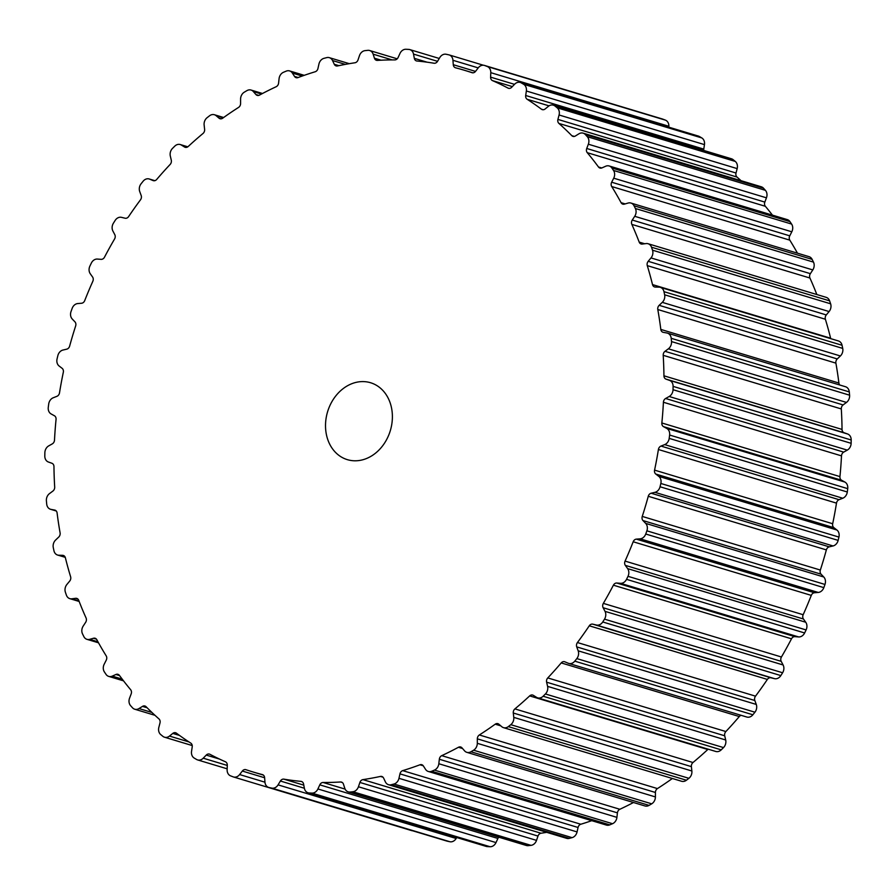 <?xml version="1.0" encoding="UTF-8"?>
<svg xmlns="http://www.w3.org/2000/svg" width="896" height="896" viewBox="0 0 896 896"><rect width="100%" height="100%" fill="white"/><g stroke="black" fill="none" stroke-linecap="round" stroke-linejoin="round"><path stroke-width="1.34" d="M391.586 425.432A40.174 32.76 106.8 0 1 347.368 459.659A40.174 32.76 106.8 0 1 326.323 416.954A40.174 32.76 106.8 0 1 370.53 382.726A40.174 32.76 106.8 0 1 391.586 425.432M574.784 661.158A377.474 307.832 106.8 0 0 576.822 658.594A7.034 5.734 -73.2 0 0 578.178 650.821L576.733 646.89A4.021 3.282 106.8 0 1 577.427 642.544A366.419 298.827 -73.2 0 0 589.277 625.8A4.021 3.282 106.8 0 1 592.816 624.165L596.434 625.027A7.034 5.734 -73.2 0 0 602.739 621.97A377.474 307.832 106.8 0 0 604.509 619.147A7.034 5.734 -73.2 0 0 605.013 611.352L603.12 607.723A4.021 3.282 106.8 0 1 603.344 603.378A366.419 298.827 -73.2 0 0 613.402 585.189A4.021 3.282 106.8 0 1 616.784 583.027L620.514 583.318A7.034 5.734 -73.2 0 0 626.528 579.342A377.474 307.832 106.8 0 0 627.995 576.318A7.034 5.734 -73.2 0 0 627.637 568.624L625.33 565.376A4.021 3.282 106.8 0 1 625.072 561.098A366.419 298.827 -73.2 0 0 633.181 541.766A4.021 3.282 106.8 0 1 636.339 539.134L640.136 538.832A7.034 5.734 -73.2 0 0 645.736 534.016A377.474 307.832 106.8 0 0 646.878 530.824A7.034 5.734 -73.2 0 0 645.669 523.376L642.981 520.565A4.021 3.282 106.8 0 1 642.253 516.421A366.419 298.827 -73.2 0 0 648.267 496.283A4.021 3.282 106.8 0 1 651.146 493.214L654.931 492.33A7.034 5.734 -73.2 0 0 660.038 486.763A377.474 307.832 106.8 0 0 660.834 483.47A7.034 5.734 -73.2 0 0 658.784 476.37L655.782 474.051A4.021 3.282 106.8 0 1 654.573 470.12A366.419 298.827 -73.2 0 0 658.403 449.512A4.021 3.282 106.8 0 1 660.968 446.074L664.675 444.618A7.034 5.734 -73.2 0 0 669.189 438.379A377.474 307.832 106.8 0 0 669.626 435.042A7.034 5.734 -73.2 0 0 666.781 428.434L663.488 426.63A4.021 3.282 106.8 0 1 661.853 422.979A366.419 298.827 -73.2 0 0 663.41 402.259A4.021 3.282 106.8 0 1 665.605 398.496L669.178 396.502A7.034 5.734 -73.2 0 0 673.03 389.704A377.474 307.832 106.8 0 0 673.098 386.378A7.034 5.734 -73.2 0 0 669.502 380.363L665.997 379.12A4.021 3.282 106.8 0 1 663.936 375.805A366.419 298.827 -73.2 0 0 663.208 355.32A4.021 3.282 106.8 0 1 665 351.31L668.371 348.813A7.034 5.734 -73.2 0 0 671.507 341.566A377.474 307.832 106.8 0 0 671.205 338.307A7.034 5.734 -73.2 0 0 667.419 333.122L845.51 386.736A7.034 5.734 106.8 0 1 849.296 391.922A377.474 307.832 106.8 0 1 849.598 395.192A7.034 5.734 106.8 0 1 846.474 402.427L843.102 404.936A4.021 3.282 -73.2 0 0 841.31 408.946A366.419 298.827 106.8 0 1 842.038 429.43A4.021 3.282 -73.2 0 0 844.099 432.734L847.594 433.989A7.034 5.734 106.8 0 1 851.2 439.992A377.474 307.832 106.8 0 1 851.133 443.318A7.034 5.734 106.8 0 1 847.28 450.117L843.707 452.122A4.021 3.282 -73.2 0 0 841.501 455.874A366.419 298.827 106.8 0 1 839.944 476.594A4.021 3.282 -73.2 0 0 841.59 480.245L844.872 482.048A7.034 5.734 106.8 0 1 847.728 488.656A377.474 307.832 106.8 0 1 847.291 491.994A7.034 5.734 106.8 0 1 842.766 498.232L839.059 499.688A4.021 3.282 -73.2 0 0 836.494 503.126A366.419 298.827 106.8 0 1 832.675 523.734A4.021 3.282 -73.2 0 0 833.874 527.666L836.886 529.995A7.034 5.734 106.8 0 1 838.936 537.085A377.474 307.832 106.8 0 1 838.141 540.378A7.034 5.734 106.8 0 1 833.034 545.955L829.248 546.84A4.021 3.282 -73.2 0 0 826.358 549.898A366.419 298.827 106.8 0 1 820.344 570.046A4.021 3.282 -73.2 0 0 821.083 574.179L823.76 576.99A7.034 5.734 106.8 0 1 824.981 584.45A377.474 307.832 106.8 0 1 823.838 587.63A7.034 5.734 106.8 0 1 818.227 592.446L814.442 592.749A4.021 3.282 -73.2 0 0 811.283 595.381A366.419 298.827 106.8 0 1 803.163 614.723A4.021 3.282 -73.2 0 0 803.432 619.002L805.728 622.238A7.034 5.734 106.8 0 1 806.098 629.933A377.474 307.832 106.8 0 1 804.63 632.968A7.034 5.734 106.8 0 1 798.616 636.933L794.875 636.653A4.021 3.282 -73.2 0 0 791.504 638.803A366.419 298.827 106.8 0 1 781.435 657.003A4.021 3.282 -73.2 0 0 781.211 661.349L783.104 664.966A7.034 5.734 106.8 0 1 782.611 672.762A377.474 307.832 106.8 0 1 780.842 675.584A7.034 5.734 106.8 0 1 774.525 678.653L770.907 677.779A4.021 3.282 -73.2 0 0 767.368 679.426A366.419 298.827 106.8 0 1 755.518 696.158A4.021 3.282 -73.2 0 0 754.824 700.504L756.269 704.435A7.034 5.734 106.8 0 1 754.925 712.208A377.474 307.832 106.8 0 1 752.875 714.773A7.034 5.734 106.8 0 1 746.827 717.035L568.736 663.421A7.034 5.734 -73.2 0 0 574.784 661.158L752.875 714.773M741.149 715.322A4.021 3.282 -73.2 0 0 739.301 716.542A366.419 298.827 106.8 0 1 725.872 731.539A4.021 3.282 -73.2 0 0 724.707 735.795L725.693 739.984A7.034 5.734 106.8 0 1 723.509 747.589A377.474 307.832 106.8 0 1 721.224 749.851A7.034 5.734 106.8 0 1 715.77 751.464L537.667 697.85A7.034 5.734 -73.2 0 0 543.133 696.237L721.224 749.851M708.187 749.179A4.021 3.282 -73.2 0 0 707.773 749.515A366.419 298.827 106.8 0 1 692.989 762.518A4.021 3.282 -73.2 0 0 691.387 766.629L691.869 770.997A7.034 5.734 106.8 0 1 688.901 778.31A377.474 307.832 106.8 0 1 686.426 780.226A7.034 5.734 106.8 0 1 681.61 781.267L503.518 727.653A7.034 5.734 -73.2 0 0 508.323 726.611L686.426 780.226M672.358 778.49A366.419 298.827 106.8 0 1 657.44 788.581A4.021 3.282 -73.2 0 0 655.413 792.467L655.413 796.936A7.034 5.734 106.8 0 1 651.694 803.824A377.474 307.832 106.8 0 1 649.062 805.381A7.034 5.734 106.8 0 1 644.952 805.952L466.85 752.338A7.034 5.734 -73.2 0 0 470.96 751.755L649.062 805.381M633.506 802.502A366.419 298.827 106.8 0 1 619.83 809.278A4.021 3.282 -73.2 0 0 617.422 812.862L616.918 817.365A7.034 5.734 106.8 0 1 612.528 823.715A377.474 307.832 106.8 0 1 609.784 824.869A7.034 5.734 106.8 0 1 606.402 825.082L428.31 771.467A7.034 5.734 -73.2 0 0 431.693 771.254L609.784 824.869M591.763 820.669A366.419 298.827 106.8 0 1 580.81 824.242A4.021 3.282 -73.2 0 0 578.054 827.478L577.069 831.925A7.034 5.734 106.8 0 1 572.074 837.648A377.474 307.832 106.8 0 1 569.262 838.376A7.034 5.734 106.8 0 1 566.642 838.331L388.539 784.717A7.034 5.734 -73.2 0 0 391.171 784.75L569.262 838.376M546.694 832.328A366.419 298.827 106.8 0 1 541.027 833.235A4.021 3.282 -73.2 0 0 537.992 836.069L536.525 840.381A7.034 5.734 106.8 0 1 531.014 845.354A377.474 307.832 106.8 0 1 528.192 845.656A7.034 5.734 106.8 0 1 526.333 845.477L348.23 791.862A7.034 5.734 -73.2 0 0 350.101 792.042L528.192 845.656M498.781 837.189A4.021 3.282 -73.2 0 0 497.907 838.466L496.003 842.587A7.034 5.734 106.8 0 1 490.056 846.731A377.474 307.832 106.8 0 1 487.267 846.597A7.034 5.734 106.8 0 1 486.17 846.395L308.078 792.781A7.034 5.734 -73.2 0 0 309.176 792.971L487.267 846.597M456.747 837.536L456.165 838.488A7.034 5.734 106.8 0 1 449.915 841.747A377.474 307.832 106.8 0 1 447.205 841.165A7.034 5.734 106.8 0 1 446.846 841.075A7.034 5.734 106.8 0 1 446.51 840.963M412.619 830.771A7.034 5.734 106.8 0 1 411.566 830.581L233.475 776.966A7.034 5.734 -73.2 0 0 239.624 774.558L242.323 771.053A4.021 3.282 106.8 0 1 245.84 769.675A4.021 3.282 106.8 0 1 245.918 769.698A366.419 298.827 -73.2 0 0 253.322 772.061A366.419 298.827 -73.2 0 0 262.349 774.592A4.021 3.282 106.8 0 1 262.45 774.614A4.021 3.282 106.8 0 1 264.622 777.683L264.947 782.096A7.034 5.734 -73.2 0 0 268.755 787.461A7.034 5.734 -73.2 0 0 269.102 787.55L447.205 841.165M662.2 118.955A7.034 5.734 106.8 0 1 662.525 119.034A7.034 5.734 106.8 0 1 662.85 119.146A377.474 307.832 106.8 0 1 665.426 120.142A7.034 5.734 106.8 0 1 668.875 126.28L668.842 127.187M667.419 333.122A7.034 5.734 -73.2 0 0 666.915 332.998L663.253 332.326A4.021 3.282 106.8 0 1 662.962 332.248A4.021 3.282 106.8 0 1 660.811 329.414A366.419 298.827 -73.2 0 0 657.798 309.523A4.021 3.282 106.8 0 1 659.165 305.323L662.278 302.355A7.034 5.734 -73.2 0 0 664.63 294.795A377.474 307.832 106.8 0 0 663.958 291.659A7.034 5.734 -73.2 0 0 660.307 287.336A7.034 5.734 -73.2 0 0 659.053 287.134L655.29 287.045A4.021 3.282 106.8 0 1 654.573 286.933A4.021 3.282 106.8 0 1 652.512 284.592A366.419 298.827 -73.2 0 0 647.282 265.63A4.021 3.282 106.8 0 1 648.189 261.318L651 257.925A7.034 5.734 -73.2 0 0 652.512 250.186A377.474 307.832 106.8 0 0 651.504 247.218A7.034 5.734 -73.2 0 0 648.077 243.734A7.034 5.734 -73.2 0 0 646.061 243.578L642.264 244.07A4.021 3.282 106.8 0 1 641.11 243.981A4.021 3.282 106.8 0 1 639.195 242.099A366.419 298.827 -73.2 0 0 631.837 224.392A4.021 3.282 106.8 0 1 632.262 220.046L634.715 216.306A7.034 5.734 -73.2 0 0 635.387 208.499A377.474 307.832 106.8 0 0 634.032 205.766A7.034 5.734 -73.2 0 0 630.93 203.045A7.034 5.734 -73.2 0 0 628.152 203.045L624.389 204.12A4.021 3.282 106.8 0 1 622.798 204.131A4.021 3.282 106.8 0 1 621.085 202.675A366.419 298.827 -73.2 0 0 611.71 186.536A4.021 3.282 106.8 0 1 611.666 182.213L613.715 178.181A7.034 5.734 -73.2 0 0 613.525 170.453A377.474 307.832 106.8 0 0 611.856 167.989A7.034 5.734 -73.2 0 0 609.179 165.973A7.034 5.734 -73.2 0 0 605.64 166.253L601.978 167.888A4.021 3.282 106.8 0 1 599.962 168.045A4.021 3.282 106.8 0 1 598.494 166.992A366.419 298.827 -73.2 0 0 587.261 152.678A4.021 3.282 106.8 0 1 586.734 148.478L588.347 144.211A7.034 5.734 -73.2 0 0 587.306 136.696A377.474 307.832 106.8 0 0 585.357 134.557A7.034 5.734 -73.2 0 0 583.162 133.157A7.034 5.734 -73.2 0 0 578.906 133.818L575.4 135.99A4.021 3.282 106.8 0 1 572.97 136.371A4.021 3.282 106.8 0 1 571.794 135.654A366.419 298.827 -73.2 0 0 558.914 123.424A4.021 3.282 106.8 0 1 557.917 119.403L559.07 114.99A7.034 5.734 -73.2 0 0 557.178 107.811A377.474 307.832 106.8 0 0 554.982 106.019A7.034 5.734 -73.2 0 0 553.358 105.157A7.034 5.734 -73.2 0 0 548.419 106.31L545.126 108.976A4.021 3.282 106.8 0 1 542.304 109.637A4.021 3.282 106.8 0 1 541.453 109.2A366.419 298.827 -73.2 0 0 527.139 99.266A4.021 3.282 106.8 0 1 525.694 95.491L526.355 91A7.034 5.734 -73.2 0 0 523.667 84.291A377.474 307.832 106.8 0 0 521.248 82.88A7.034 5.734 -73.2 0 0 520.262 82.443L698.354 136.069A7.034 5.734 106.8 0 1 699.35 136.494A377.474 307.832 106.8 0 1 701.758 137.906A7.034 5.734 106.8 0 1 704.458 144.614L703.786 149.106A4.021 3.282 -73.2 0 0 703.786 150.45M553.358 105.157L731.45 158.782A7.034 5.734 106.8 0 1 733.085 159.634A377.474 307.832 106.8 0 1 735.28 161.426A7.034 5.734 106.8 0 1 737.162 168.605L736.019 173.018A4.021 3.282 -73.2 0 0 737.005 177.05A366.419 298.827 106.8 0 1 741.026 180.69M583.162 133.157L761.264 186.782A7.034 5.734 106.8 0 1 763.459 188.171A377.474 307.832 106.8 0 1 765.397 190.322A7.034 5.734 106.8 0 1 766.45 197.826L764.837 202.093A4.021 3.282 -73.2 0 0 765.363 206.304A366.419 298.827 106.8 0 1 772.464 215.141M609.179 165.973L787.27 219.598A7.034 5.734 106.8 0 1 789.958 221.614A377.474 307.832 106.8 0 1 791.616 224.067A7.034 5.734 106.8 0 1 791.806 231.795L789.757 235.838A4.021 3.282 -73.2 0 0 789.813 240.15A366.419 298.827 106.8 0 1 797.474 253.187M630.93 203.045L809.032 256.659A7.034 5.734 106.8 0 1 812.134 259.381A377.474 307.832 106.8 0 1 813.478 262.114A7.034 5.734 106.8 0 1 812.806 269.92L810.365 273.661A4.021 3.282 -73.2 0 0 809.928 278.018A366.419 298.827 106.8 0 1 816.838 294.538M648.077 243.734L826.179 297.349A7.034 5.734 106.8 0 1 829.595 300.843A377.474 307.832 106.8 0 1 830.614 303.8A7.034 5.734 106.8 0 1 829.091 311.55L826.291 314.933A4.021 3.282 -73.2 0 0 825.384 319.245A366.419 298.827 106.8 0 1 830.614 338.206A4.021 3.282 -73.2 0 0 830.749 338.654M660.307 287.336L838.398 340.95A7.034 5.734 106.8 0 1 842.061 345.274A377.474 307.832 106.8 0 1 842.722 348.41A7.034 5.734 106.8 0 1 840.381 355.97L837.267 358.938A4.021 3.282 -73.2 0 0 835.901 363.138A366.419 298.827 106.8 0 1 838.902 383.029A4.021 3.282 -73.2 0 0 839.742 385M520.262 82.443A7.034 5.734 -73.2 0 0 514.674 84.179L511.661 87.293A4.021 3.282 106.8 0 1 508.469 88.29A4.021 3.282 106.8 0 1 507.998 88.088A366.419 298.827 -73.2 0 0 492.486 80.618A4.021 3.282 106.8 0 1 490.605 77.146L490.784 72.666A7.034 5.734 -73.2 0 0 487.323 66.528L665.426 120.142M233.475 776.966A7.034 5.734 -73.2 0 1 233.15 776.854A377.474 307.832 106.8 0 1 230.574 775.858A7.034 5.734 -73.2 0 1 227.125 769.72L227.293 765.229A4.021 3.282 106.8 0 0 225.411 761.768A366.419 298.827 -73.2 0 1 209.91 754.286A4.021 3.282 106.8 0 0 209.429 754.096A4.021 3.282 106.8 0 0 206.248 755.082L203.224 758.195A7.034 5.734 -73.2 0 1 197.646 759.931A7.034 5.734 -73.2 0 1 196.65 759.506A377.474 307.832 106.8 0 1 194.242 758.094A7.034 5.734 -73.2 0 1 191.542 751.386L192.214 746.894A4.021 3.282 106.8 0 0 190.77 743.109A366.419 298.827 -73.2 0 1 176.445 733.174A4.021 3.282 106.8 0 0 175.605 732.749A4.021 3.282 106.8 0 0 172.782 733.41L169.49 736.075A7.034 5.734 -73.2 0 1 164.55 737.218A7.034 5.734 -73.2 0 1 162.915 736.366A377.474 307.832 106.8 0 1 160.72 734.574A7.034 5.734 -73.2 0 1 158.838 727.395L159.981 722.982A4.021 3.282 106.8 0 0 158.995 718.95A366.419 298.827 -73.2 0 1 146.104 706.731A4.021 3.282 106.8 0 0 144.939 706.014A4.021 3.282 106.8 0 0 142.498 706.384L138.992 708.557A7.034 5.734 -73.2 0 1 134.736 709.218A7.034 5.734 -73.2 0 1 132.541 707.829A377.474 307.832 106.8 0 1 130.603 705.678A7.034 5.734 -73.2 0 1 129.55 698.174L131.163 693.907A4.021 3.282 106.8 0 0 130.637 689.696A366.419 298.827 -73.2 0 1 119.414 675.394A4.021 3.282 106.8 0 0 117.947 674.33A4.021 3.282 106.8 0 0 115.931 674.486L112.258 676.133A7.034 5.734 -73.2 0 1 108.73 676.402A7.034 5.734 -73.2 0 1 106.042 674.386A377.474 307.832 106.8 0 1 104.384 671.933A7.034 5.734 -73.2 0 1 104.194 664.205L106.243 660.162A4.021 3.282 106.8 0 0 106.187 655.85A366.419 298.827 -73.2 0 1 96.813 639.71A4.021 3.282 106.8 0 0 95.099 638.254A4.021 3.282 106.8 0 0 93.509 638.254L89.746 639.33A7.034 5.734 -73.2 0 1 86.968 639.341A7.034 5.734 -73.2 0 1 83.866 636.619A377.474 307.832 106.8 0 1 82.522 633.886A7.034 5.734 -73.2 0 1 83.194 626.08L85.635 622.339A4.021 3.282 106.8 0 0 86.072 617.982A366.419 298.827 -73.2 0 1 78.702 600.286A4.021 3.282 106.8 0 0 76.787 598.405A4.021 3.282 106.8 0 0 75.634 598.315L71.837 598.808A7.034 5.734 -73.2 0 1 69.821 598.651A7.034 5.734 -73.2 0 1 66.405 595.157A377.474 307.832 106.8 0 1 65.386 592.2A7.034 5.734 -73.2 0 1 66.909 584.45L69.709 581.067A4.021 3.282 106.8 0 0 70.616 576.755A366.419 298.827 -73.2 0 1 65.386 557.794A4.021 3.282 106.8 0 0 63.325 555.442A4.021 3.282 106.8 0 0 62.608 555.33L58.845 555.24A7.034 5.734 -73.2 0 1 57.602 555.05A7.034 5.734 -73.2 0 1 53.939 550.726A377.474 307.832 106.8 0 1 53.278 547.59A7.034 5.734 -73.2 0 1 55.619 540.03L58.733 537.062A4.021 3.282 106.8 0 0 60.099 532.862A366.419 298.827 -73.2 0 1 57.098 512.971A4.021 3.282 106.8 0 0 54.947 510.126A4.021 3.282 106.8 0 0 54.656 510.059L50.994 509.387A7.034 5.734 -73.2 0 1 50.49 509.264A7.034 5.734 -73.2 0 1 46.704 504.078A377.474 307.832 106.8 0 1 46.402 500.808A7.034 5.734 -73.2 0 1 49.526 493.573L52.898 491.064A4.021 3.282 106.8 0 0 54.69 487.054A366.419 298.827 -73.2 0 1 53.962 466.57A4.021 3.282 106.8 0 0 51.901 463.266L48.406 462.011A7.034 5.734 -73.2 0 1 44.8 456.008A377.474 307.832 106.8 0 1 44.867 452.682A7.034 5.734 -73.2 0 1 48.72 445.883L52.293 443.878A4.021 3.282 106.8 0 0 54.499 440.126A366.419 298.827 -73.2 0 1 56.056 419.406A4.021 3.282 106.8 0 0 54.41 415.755L51.128 413.952A7.034 5.734 -73.2 0 1 48.272 407.344A377.474 307.832 106.8 0 1 48.709 404.006A7.034 5.734 -73.2 0 1 53.234 397.768L56.941 396.312A4.021 3.282 106.8 0 0 59.506 392.874A366.419 298.827 -73.2 0 1 63.325 372.266A4.021 3.282 106.8 0 0 62.126 368.334L59.114 366.005A7.034 5.734 -73.2 0 1 57.064 358.915A377.474 307.832 106.8 0 1 57.859 355.622A7.034 5.734 -73.2 0 1 62.966 350.045L66.752 349.16A4.021 3.282 106.8 0 0 69.642 346.102A366.419 298.827 -73.2 0 1 75.656 325.954A4.021 3.282 106.8 0 0 74.917 321.821L72.24 319.01A7.034 5.734 -73.2 0 1 71.019 311.55A377.474 307.832 106.8 0 1 72.162 308.37A7.034 5.734 -73.2 0 1 77.773 303.554L81.558 303.251A4.021 3.282 106.8 0 0 84.717 300.619A366.419 298.827 -73.2 0 1 92.837 281.277A4.021 3.282 106.8 0 0 92.568 276.998L90.272 273.762A7.034 5.734 -73.2 0 1 89.902 266.067A377.474 307.832 106.8 0 1 91.37 263.032A7.034 5.734 -73.2 0 1 97.384 259.067L101.125 259.347A4.021 3.282 106.8 0 0 104.496 257.197A366.419 298.827 -73.2 0 1 114.565 238.997A4.021 3.282 106.8 0 0 114.789 234.651L112.896 231.034A7.034 5.734 -73.2 0 1 113.389 223.238A377.474 307.832 106.8 0 1 115.158 220.416A7.034 5.734 -73.2 0 1 121.475 217.347L125.093 218.221A4.021 3.282 106.8 0 0 128.632 216.574A366.419 298.827 -73.2 0 1 140.482 199.842A4.021 3.282 106.8 0 0 141.176 195.496L139.731 191.565A7.034 5.734 -73.2 0 1 141.075 183.792A377.474 307.832 106.8 0 1 143.125 181.227A7.034 5.734 -73.2 0 1 149.173 178.965A7.034 5.734 -73.2 0 1 149.621 179.133L153.059 180.566A4.021 3.282 106.8 0 0 153.328 180.656A4.021 3.282 106.8 0 0 156.699 179.458A366.419 298.827 -73.2 0 1 170.128 164.461A4.021 3.282 106.8 0 0 171.293 160.205L170.307 156.016A7.034 5.734 -73.2 0 1 172.491 148.411A377.474 307.832 106.8 0 1 174.776 146.149A7.034 5.734 -73.2 0 1 180.23 144.536A7.034 5.734 -73.2 0 1 181.362 145.051L184.554 147.022A4.021 3.282 106.8 0 0 185.203 147.314A4.021 3.282 106.8 0 0 188.227 146.485A366.419 298.827 -73.2 0 1 203.011 133.482A4.021 3.282 106.8 0 0 204.613 129.371L204.131 125.003A7.034 5.734 -73.2 0 1 207.099 117.69A377.474 307.832 106.8 0 1 209.574 115.774A7.034 5.734 -73.2 0 1 214.39 114.733A7.034 5.734 -73.2 0 1 216.126 115.685L219.038 118.182A4.021 3.282 106.8 0 0 220.035 118.731A4.021 3.282 106.8 0 0 222.678 118.205A366.419 298.827 -73.2 0 1 238.56 107.419A4.021 3.282 106.8 0 0 240.587 103.533L240.587 99.064A7.034 5.734 -73.2 0 1 244.306 92.176A377.474 307.832 106.8 0 1 246.938 90.619A7.034 5.734 -73.2 0 1 251.048 90.048A7.034 5.734 -73.2 0 1 253.344 91.56L255.909 94.517A4.021 3.282 106.8 0 0 257.219 95.379A4.021 3.282 106.8 0 0 259.47 95.11A366.419 298.827 -73.2 0 1 276.17 86.722A4.021 3.282 106.8 0 0 278.578 83.138L279.082 78.635A7.034 5.734 -73.2 0 1 283.472 72.285A377.474 307.832 106.8 0 1 286.216 71.131A7.034 5.734 -73.2 0 1 289.598 70.918A7.034 5.734 -73.2 0 1 292.365 73.069L294.538 76.44A4.021 3.282 106.8 0 0 296.128 77.672A4.021 3.282 106.8 0 0 297.954 77.594A366.419 298.827 -73.2 0 1 315.19 71.758A4.021 3.282 106.8 0 0 317.946 68.522L318.931 64.075A7.034 5.734 -73.2 0 1 323.926 58.352A377.474 307.832 106.8 0 1 326.738 57.624A7.034 5.734 -73.2 0 1 329.358 57.669A7.034 5.734 -73.2 0 1 332.528 60.536L334.275 64.266A4.021 3.282 106.8 0 0 336.09 65.912A4.021 3.282 106.8 0 0 337.478 65.957A366.419 298.827 -73.2 0 1 354.973 62.765A4.021 3.282 106.8 0 0 358.008 59.931L359.475 55.619A7.034 5.734 -73.2 0 1 364.986 50.646A377.474 307.832 106.8 0 1 367.808 50.344A7.034 5.734 -73.2 0 1 369.667 50.523A7.034 5.734 -73.2 0 1 373.139 54.174L374.438 58.206A4.021 3.282 106.8 0 0 376.421 60.29A4.021 3.282 106.8 0 0 377.384 60.402A366.419 298.827 -73.2 0 1 394.811 59.909A4.021 3.282 106.8 0 0 398.093 57.534L399.997 53.413A7.034 5.734 -73.2 0 1 405.944 49.269A377.474 307.832 106.8 0 1 408.733 49.403A7.034 5.734 -73.2 0 1 409.83 49.605A7.034 5.734 -73.2 0 1 413.515 54.096L414.333 58.352A4.021 3.282 106.8 0 0 416.438 60.917A4.021 3.282 106.8 0 0 416.965 61.018A366.419 298.827 -73.2 0 1 434.045 63.235A4.021 3.282 106.8 0 0 437.517 61.354L439.835 57.512A7.034 5.734 -73.2 0 1 446.085 54.253A377.474 307.832 106.8 0 1 448.795 54.835A7.034 5.734 -73.2 0 1 449.154 54.925A7.034 5.734 -73.2 0 1 452.95 60.29L453.275 64.702A4.021 3.282 106.8 0 0 455.448 67.76A4.021 3.282 106.8 0 0 455.549 67.794A366.419 298.827 -73.2 0 1 464.587 70.325A366.419 298.827 -73.2 0 1 471.99 72.677A4.021 3.282 106.8 0 0 472.069 72.71A4.021 3.282 106.8 0 0 475.586 71.333L478.274 67.816A7.034 5.734 -73.2 0 1 484.434 65.419A7.034 5.734 -73.2 0 1 484.747 65.531A377.474 307.832 106.8 0 1 487.323 66.528M308.078 792.781A7.034 5.734 -73.2 0 1 304.382 788.29L303.576 784.034A4.021 3.282 106.8 0 0 301.459 781.469A4.021 3.282 106.8 0 0 300.944 781.368A366.419 298.827 -73.2 0 1 283.864 779.15A4.021 3.282 106.8 0 0 280.392 781.021L278.074 784.874A7.034 5.734 -73.2 0 1 271.813 788.122A377.474 307.832 106.8 0 1 269.102 787.55M348.23 791.862A7.034 5.734 -73.2 0 1 344.758 788.211L343.47 784.179A4.021 3.282 106.8 0 0 341.477 782.096A4.021 3.282 106.8 0 0 340.525 781.984A366.419 298.827 -73.2 0 1 323.086 782.477A4.021 3.282 106.8 0 0 319.805 784.851L317.901 788.962A7.034 5.734 -73.2 0 1 311.965 793.117A377.474 307.832 106.8 0 1 309.176 792.971M388.539 784.717A7.034 5.734 -73.2 0 1 385.37 781.85L383.622 778.109A4.021 3.282 106.8 0 0 381.819 776.474A4.021 3.282 106.8 0 0 380.419 776.429A366.419 298.827 -73.2 0 1 362.936 779.621A4.021 3.282 106.8 0 0 359.89 782.443L358.434 786.766A7.034 5.734 -73.2 0 1 352.912 791.739A377.474 307.832 106.8 0 1 350.101 792.042M428.31 771.467A7.034 5.734 -73.2 0 1 425.533 769.317L423.36 765.934A4.021 3.282 106.8 0 0 421.781 764.702A4.021 3.282 106.8 0 0 419.955 764.792A366.419 298.827 -73.2 0 1 402.707 770.627A4.021 3.282 106.8 0 0 399.963 773.864L398.966 778.31A7.034 5.734 -73.2 0 1 393.971 784.022A377.474 307.832 106.8 0 1 391.171 784.75M466.85 752.338A7.034 5.734 -73.2 0 1 464.554 750.826L462 747.869A4.021 3.282 106.8 0 0 460.69 746.995A4.021 3.282 106.8 0 0 458.438 747.275A366.419 298.827 -73.2 0 1 441.739 755.653A4.021 3.282 106.8 0 0 439.331 759.248L438.827 763.739A7.034 5.734 -73.2 0 1 434.426 770.101A377.474 307.832 106.8 0 1 431.693 771.254M503.518 727.653A7.034 5.734 -73.2 0 1 501.771 726.69L498.87 724.203A4.021 3.282 106.8 0 0 497.874 723.654A4.021 3.282 106.8 0 0 495.219 724.181A366.419 298.827 -73.2 0 1 479.349 734.966A4.021 3.282 106.8 0 0 477.322 738.842L477.31 743.31A7.034 5.734 -73.2 0 1 473.592 750.21A377.474 307.832 106.8 0 1 470.96 751.755M537.667 697.85A7.034 5.734 -73.2 0 1 536.547 697.334L533.344 695.352A4.021 3.282 106.8 0 0 532.706 695.061A4.021 3.282 106.8 0 0 529.67 695.901A366.419 298.827 -73.2 0 1 514.898 708.904A4.021 3.282 106.8 0 0 513.285 713.003L513.778 717.371A7.034 5.734 -73.2 0 1 510.798 724.685A377.474 307.832 106.8 0 1 508.323 726.611M568.736 663.421A7.034 5.734 -73.2 0 1 568.277 663.253L564.838 661.819A4.021 3.282 106.8 0 0 564.581 661.718A4.021 3.282 106.8 0 0 561.21 662.917A366.419 298.827 -73.2 0 1 547.781 677.925A4.021 3.282 106.8 0 0 546.616 682.181L547.59 686.37A7.034 5.734 -73.2 0 1 545.406 693.974A377.474 307.832 106.8 0 1 543.133 696.237M673.03 389.704L851.133 443.318M669.178 396.502L847.28 450.117M665.605 398.496L843.707 452.122M663.41 402.259L841.501 455.874M661.853 422.979L839.944 476.594M663.488 426.63L841.59 480.245M666.781 428.434L844.872 482.048M669.626 435.042L847.728 488.656M673.098 386.378L851.2 439.992M671.507 341.566L849.598 395.192M668.371 348.813L846.474 402.427M665 351.31L843.102 404.936M663.208 355.32L841.31 408.946M663.936 375.805L842.038 429.43M665.997 379.12L844.099 432.734M669.502 380.363L847.594 433.989M671.205 338.307L849.296 391.922M669.189 438.379L847.291 491.994M664.63 294.795L842.722 348.41M662.278 302.355L840.381 355.97M659.165 305.323L837.267 358.938M657.798 309.523L835.901 363.138M660.811 329.414L838.902 383.029M663.958 291.659L842.061 345.274M652.512 250.186L830.614 303.8M651 257.925L829.091 311.55M648.189 261.318L826.291 314.933M647.282 265.63L825.384 319.245M652.512 284.592L830.614 338.206M651.504 247.218L829.595 300.843M635.387 208.499L813.478 262.114M634.715 216.306L812.806 269.92M632.262 220.046L810.365 273.661M631.837 224.392L809.928 278.018M639.195 242.099L644.694 243.757M634.032 205.766L812.134 259.381M613.525 170.453L791.616 224.067M613.715 178.181L791.806 231.795M611.666 182.213L789.757 235.838M611.71 186.536L789.813 240.15M621.085 202.675L625.162 203.907M611.856 167.989L789.958 221.614M587.306 136.696L765.397 190.322M588.347 144.211L766.45 197.826M586.734 148.478L764.837 202.093M587.261 152.678L765.363 206.304M598.494 166.992L601.765 167.978M585.357 134.557L763.459 188.171M557.178 107.811L735.28 161.426M559.07 114.99L737.162 168.605M557.917 119.403L736.019 173.018M558.914 123.424L737.005 177.05M571.794 135.654L574.347 136.427M554.982 106.019L733.085 159.634M523.667 84.291L701.758 137.906M526.355 91L704.458 144.614M525.694 95.491L703.786 149.106M527.139 99.266L549.035 105.862M541.453 109.2L543.234 109.738M521.248 82.88L699.35 136.494M490.784 72.666L668.875 126.28M490.605 77.146L514.517 84.347M492.486 80.618L512.344 86.598M507.998 88.088L508.973 88.39M484.747 65.531L662.85 119.146M452.95 60.29L478.218 67.894M453.275 64.702L475.53 71.4M413.515 54.096L437.528 61.32M414.333 58.352L427.067 62.182M373.139 54.174L392.179 59.909M374.438 58.206L381.058 60.2M332.528 60.536L345.307 64.378M334.275 64.266L338.89 65.654M292.365 73.069L302.221 76.037M294.538 76.44L298.133 77.526M253.344 91.56L261.509 94.013M255.909 94.517L258.787 95.39M216.126 115.685L223.216 117.824M219.038 118.182L221.166 118.821M181.362 145.051L187.634 146.933M184.554 147.022L185.898 147.437M149.621 179.133L154.806 180.69M54.656 510.059L55.216 510.227M50.994 509.387L56.224 510.955M62.608 555.33L63.986 555.744M58.845 555.24L65.162 557.144M75.634 598.315L77.795 598.965M71.837 598.808L78.96 600.947M93.509 638.254L96.421 639.128M89.746 639.33L97.966 641.805M115.931 674.486L119.549 675.584M112.258 676.133L122.203 679.123M142.498 706.384L147.168 707.795M138.992 708.557L151.939 712.454M172.782 733.41L179.525 735.437M169.49 736.075L188.955 741.933M206.248 755.082L219.531 759.091M203.224 758.195L227.282 765.442M242.323 771.053L264.634 777.762M239.624 774.558L264.958 782.186M271.813 788.122L449.915 841.747M300.944 781.368L301.952 781.67M283.864 779.15L303.789 785.142M280.392 781.021L304.382 788.245M278.074 784.874L456.165 838.488M311.965 793.117L490.056 846.731M340.525 781.984L342.339 782.533M323.086 782.477L345.117 789.107M319.805 784.851L497.907 838.466M317.901 788.962L496.003 842.587M352.912 791.739L531.014 845.354M380.419 776.429L383.006 777.202M362.936 779.621L541.027 833.235M359.89 782.443L537.992 836.069M358.434 786.766L536.525 840.381M393.971 784.022L572.074 837.648M419.955 764.792L423.259 765.778M402.707 770.627L580.81 824.242M399.963 773.864L578.054 827.478M398.966 778.31L577.069 831.925M434.426 770.101L612.528 823.715M458.438 747.275L462.56 748.518M441.739 755.653L619.83 809.278M439.331 759.248L617.422 812.862M438.827 763.739L616.918 817.365M473.592 750.21L651.694 803.824M495.219 724.181L500.797 725.861M479.349 734.966L657.44 788.581M477.322 738.842L655.413 792.467M477.31 743.31L655.413 796.936M510.798 724.685L688.901 778.31M529.67 695.901L707.773 749.515M514.898 708.904L692.989 762.518M513.285 713.003L691.387 766.629M513.778 717.371L691.869 770.997M545.406 693.974L723.509 747.589M561.21 662.917L739.301 716.542M547.781 677.925L725.872 731.539M546.616 682.181L724.707 735.795M547.59 686.37L725.693 739.984M576.822 658.594L754.925 712.208M602.739 621.97L780.842 675.584M596.434 625.027L774.525 678.653M592.816 624.165L770.907 677.779M589.277 625.8L767.368 679.426M577.427 642.544L755.518 696.158M576.733 646.89L754.824 700.504M578.178 650.821L756.269 704.435M604.509 619.147L782.611 672.762M626.528 579.342L804.63 632.968M620.514 583.318L798.616 636.933M616.784 583.027L794.875 636.653M613.402 585.189L791.504 638.803M603.344 603.378L781.435 657.003M603.12 607.723L781.211 661.349M605.013 611.352L783.104 664.966M627.995 576.318L806.098 629.933M645.736 534.016L823.838 587.63M640.136 538.832L818.227 592.446M636.339 539.134L814.442 592.749M633.181 541.766L811.283 595.381M625.072 561.098L803.163 614.723M625.33 565.376L803.432 619.002M627.637 568.624L805.728 622.238M646.878 530.824L824.981 584.45M660.038 486.763L838.141 540.378M654.931 492.33L833.034 545.955M651.146 493.214L829.248 546.84M648.267 496.283L826.358 549.898M642.253 516.421L820.344 570.046M642.981 520.565L821.083 574.179M645.669 523.376L823.76 576.99M660.834 483.47L838.936 537.085M664.675 444.618L842.766 498.232M660.968 446.074L839.059 499.688M658.403 449.512L836.494 503.126M654.573 470.12L832.675 523.734M655.782 474.051L833.874 527.666M658.784 476.37L836.886 529.995M449.154 54.925L483.381 65.229M464.587 70.325L472.875 72.822M484.434 65.419L662.525 119.034M409.83 49.605L439.253 58.464M369.667 50.523L397.219 58.811M329.358 57.669L349.306 63.672M289.598 70.918L304.237 75.331M251.048 90.048L262.494 93.498M214.39 114.733L223.642 117.51M180.23 144.536L187.813 146.821M149.173 178.965L154.851 180.678M50.49 509.264L56.258 511M57.602 555.05L65.251 557.346M69.821 598.651L79.162 601.462M86.968 639.341L98.526 642.813M108.73 676.402L123.536 680.859M134.736 709.218L154.974 715.31M164.55 737.218L192.214 745.55M197.646 759.931L227.158 768.813M268.755 787.461L446.846 841.075M253.322 772.061L263.334 775.074"/></g></svg>
